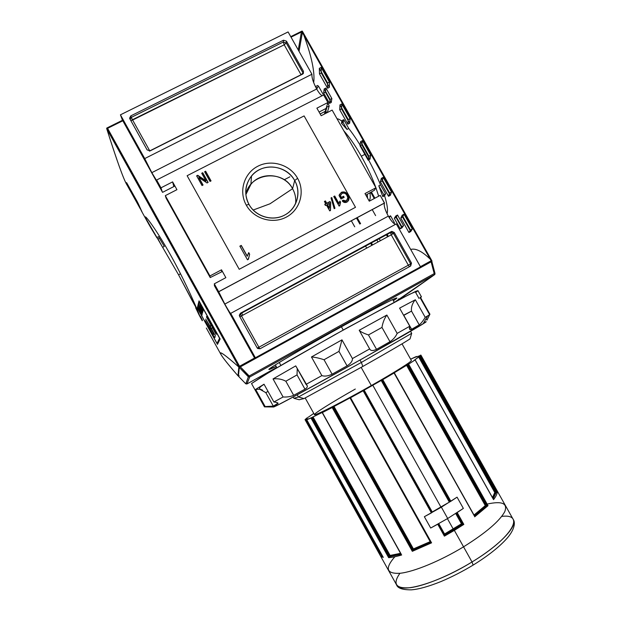 <?xml version="1.0" encoding="UTF-8"?>
<svg xmlns="http://www.w3.org/2000/svg" width="621" height="621" viewBox="0 0 621 621"><rect width="100%" height="100%" fill="white"/><g stroke="black" fill="none" stroke-linecap="round" stroke-linejoin="round"><path stroke-width="0.93" d="M316.889 108.155L321.158 115.723L332.142 110.088L321.158 115.723L316.889 108.155L327.888 102.535L323.634 94.99L156.639 180.02C156.919 181.324 155.312 178.871 151.819 172.654L160.971 187.829L156.639 180.02L323.634 94.99L327.888 102.535L324.441 114.039L327.888 102.535L316.889 108.155M369.285 201.196L364.993 193.573L375.922 187.767L332.142 110.088L375.922 187.767L374.354 190.29L375.922 187.767L378.67 196.189L375.922 187.775L364.993 193.573L369.285 201.196L380.215 195.367L369.285 201.196M172.607 181.883L160.971 187.829L162.244 191.765L160.971 187.829L172.607 181.883L176.938 189.677L165.31 195.638L166.094 198.138L210.209 277.564L166.094 198.138L165.31 195.638L209.929 275.965L165.31 195.638L176.938 189.677L172.607 181.883L173.841 186.572L172.607 181.883M221.503 269.817L209.929 275.965L210.209 277.564L209.929 275.965L221.503 269.817L221.674 271.851L210.209 277.564L221.674 271.851L221.503 269.817L225.858 277.665L221.503 269.817M225.858 277.665L214.299 283.828L214.641 286.118L214.299 283.828L218.67 291.699L214.299 283.828L225.858 277.665M224.81 304.073L218.67 291.699L384.5 202.974L380.215 195.367L384.422 203.098L218.677 291.777L224.81 304.073C228.396 310.461 230.36 313.558 230.701 313.364C230.36 313.558 228.396 310.461 224.81 304.073L388.319 216.131C385.004 209.929 383.708 205.582 384.422 203.098M322.19 95.719C320.661 94.974 318.821 92.739 316.679 88.997C313.248 82.554 311.672 77.641 311.944 74.248L288.09 31.935L120.427 114.823L288.09 31.935L311.944 74.248L144.724 158.58L151.819 172.654L316.679 88.997C318.821 92.739 320.661 94.974 322.19 95.719M210.03 181.425L204.635 171.738L205.644 171.217L211.047 180.905L210.03 181.425L204.635 171.738L205.644 171.217L211.047 180.905L210.03 181.425M325.738 203.773L324.426 201.437L325.412 200.925L326.716 203.253L330.03 201.499L330.721 202.733L330.473 210.511L329.743 210.899L326.429 205L325.443 205.52L324.76 204.293L325.738 203.773L324.426 201.437L325.412 200.925L326.716 203.253L330.03 201.499L330.721 202.733L330.473 210.511L329.743 210.899L326.429 205L325.443 205.52L324.76 204.293L325.738 203.773M339.741 205.745L339.113 206.087L333.741 196.515L334.719 195.995L338.903 203.455L339.943 201.072L340.58 202.198L339.741 205.745L339.113 206.087L333.741 196.515L334.719 195.995L338.903 203.455L339.943 201.072L340.58 202.198L339.741 205.745M246.265 205.109C253.803 218.864 272.65 224.468 286.304 217.117C300.075 209.96 305.299 191.788 297.606 178.312C290.116 164.728 271.54 159.046 257.831 166.234C244.014 173.212 238.518 191.47 246.265 205.109C238.518 191.47 244.014 173.212 257.831 166.234C271.54 159.046 290.116 164.728 297.606 178.312L294.68 180.54C286.591 164.86 262.272 162.221 251.497 175.991C244.798 184.825 243.952 194.295 248.974 204.41C255.596 216.908 273.03 221.899 285.093 214.835C297.11 208.47 301.581 192.285 294.68 180.54C288.012 168.438 271.455 163.385 259.26 169.797C246.956 176.022 242.074 192.269 248.974 204.41L246.265 205.109C253.803 218.864 272.65 224.468 286.304 217.117C300.075 209.96 305.299 191.788 297.606 178.312M340.355 195.592L341.371 197.408L343.568 196.244L344.189 197.346L341.014 199.023L339.027 195.491L341.395 192.308C344.267 191.361 346.464 192.293 347.993 195.11C349.67 197.913 349.32 200.234 346.945 202.081L346.596 202.252C344.872 202.857 343.413 202.415 342.233 200.932L342.955 200.141L346.339 200.971L347.822 197.742L347.046 195.677C345.936 193.449 344.275 192.689 342.055 193.387L340.355 195.592L341.371 197.408L343.568 196.244L344.189 197.346L341.014 199.023L339.027 195.491L341.364 192.324C344.244 191.346 346.456 192.277 347.993 195.11C349.67 197.913 349.32 200.234 346.945 202.081C345.121 202.92 343.545 202.539 342.233 200.932L342.955 200.141C343.91 201.282 345.035 201.561 346.339 200.971L347.822 197.742L347.046 195.677C345.936 193.449 344.275 192.689 342.055 193.387L340.199 195.918L341.216 197.726L343.568 196.244L343.925 197.486L343.405 196.57L341.216 197.726L340.355 195.592M334.191 208.695L331.016 197.952L331.785 197.548L334.952 208.291L334.191 208.695L331.016 197.952L331.785 197.548L334.952 208.291L334.191 208.695M248.384 259.33L247.469 259.811L239.861 246.157L241.282 245.411L247.205 256.046L248.742 252.623L249.642 254.237L248.384 259.33L247.469 259.811L239.861 246.157L241.282 245.411L247.205 256.046L248.742 252.623L249.642 254.237L248.384 259.33M205.9 180.75L201.709 173.236L202.725 172.716L208.128 182.403L207.049 182.962L198.86 177.497L203.051 185.019L202.035 185.539L196.624 175.836L197.711 175.285L205.9 180.75L201.709 173.236L202.725 172.716L208.128 182.403L207.049 182.962L198.86 177.497L203.051 185.019L202.035 185.539L196.624 175.836L197.711 175.285L205.9 180.75M248.974 204.41C255.681 216.644 272.448 221.643 284.612 215.099C296.869 208.741 301.534 192.549 294.68 180.54L292.584 188.699C295.177 193.426 296.178 198.425 295.58 203.704C296.178 198.425 295.177 193.426 292.584 188.699C284.767 173.562 261.294 171.031 250.9 184.352L245.846 194.652C249.533 172.933 282.687 168.873 292.584 188.699L270.003 203.789L253.189 210.038M417.359 269.374L420.51 266.867L396.307 223.917L230.701 313.364L255.371 357.781L230.701 313.364L396.307 223.917L420.51 266.867L255.371 357.781L420.51 266.867L417.359 269.374L431.944 261.084L431.145 260.773L420.409 266.681L431.145 260.773L431.921 260.867L302.155 31.05L301.93 31.756L431.145 260.773L301.93 31.756L302.155 31.05L301.682 31.229L302.396 31.306L431.929 260.89L431.556 261.557M395.74 224.228C393.846 224.041 391.377 221.34 388.319 216.131C391.377 221.34 393.846 224.041 395.74 224.228M391.859 231.392L394.265 232.487L391.315 231.594L391.859 231.392L391.083 232.293L240.428 313.745L241.491 315.934L239.822 316.726L241.491 315.934L258.895 347.24L408.331 265.19L409.48 266.665L408.331 265.19L410.621 263.801L408.331 265.19L391.23 234.839L393.489 233.38L390.547 232.495L391.315 231.594L390.524 232.533L391.23 234.839L393.489 233.38L410.621 263.801L410.543 266.083L410.621 263.801L411.49 263.056L394.265 232.487L411.49 263.056L410.691 265.998L260.176 348.691L410.691 265.998L411.49 263.056L410.621 263.801L393.489 233.38L394.265 232.487L393.489 233.38L390.547 232.495L240.42 313.721L240.459 313.209L391.315 231.594L240.459 313.209L239.287 315.313L240.42 313.721L390.547 232.495L391.23 234.839L241.491 315.934L258.895 347.24L408.331 265.19L391.23 234.839L241.491 315.934L240.42 313.721L239.287 315.367M260.176 348.691L257.8 348.583L257.094 347.807L239.559 316.26L257.094 347.807L260.176 348.691M239.559 316.26L240.459 313.209L239.559 316.26M388.319 216.131C384.911 209.727 383.638 205.341 384.5 202.974L218.677 291.777M255.006 358.791L255.371 357.781L255.006 358.791M151.819 172.654L144.724 158.58L120.427 114.823L144.724 158.58L311.944 74.248C311.672 77.641 313.248 82.554 316.679 88.997M122.492 120.272L120.427 114.823L122.818 120.784L122.492 120.272L107.045 127.918L106.703 128.151L107.58 128.33L122.818 120.784L107.58 128.33L106.703 128.151L106.796 128.927C118.254 164.976 125.333 184.111 128.027 186.331M129.843 118.821L147.115 149.902L129.843 118.821L129.61 118.184L130.783 115.886L283.51 40.21L130.783 115.886L131.295 117.377L130.783 115.886L129.843 118.821M283.51 40.21L286.475 41.149L303.444 71.275L286.475 41.149L286.219 42.965L286.475 41.149L283.51 40.21L283.269 42.034L131.295 117.377L130.1 119.279L131.295 117.377L132.622 120.047L284.201 44.805L301.053 74.73L149.762 150.88L132.622 120.047L149.762 150.88L301.131 74.862L303.11 72.944L286.219 42.965L283.269 42.034L283.51 40.21M303.444 71.275L303.374 73.441L302.606 74.116L150.204 150.833L302.606 74.116L303.444 71.275M150.204 150.833L147.115 149.902L150.204 150.833M241.647 313.062L242.834 315.204L241.647 313.062M365.847 195.103L374.354 190.29L365.847 195.103M370.147 192.673L370.124 194.202L370.147 192.673M339.345 194.606L341.24 192.642C344.104 191.687 346.301 192.619 347.822 195.436L348.536 200.606L347.822 195.436C346.285 192.603 344.081 191.679 341.201 192.657L339.345 194.606M342.295 201.002L342.955 200.141L345.959 201.39L347.504 199.931L346.176 201.289C344.872 201.872 343.747 201.6 342.8 200.459L342.295 201.002M340.487 195.204L340.199 195.918L340.487 195.204M333.842 196.702L334.719 195.995L338.748 203.766L334.572 196.321L333.842 196.702M339.369 202.073L339.943 201.072L340.417 202.5L339.788 201.383L339.369 202.073M340.269 202.795L339.571 205.846L340.269 202.795M331.078 198.169L331.785 197.548L334.75 208.4L331.637 197.874L331.078 198.169M324.535 201.631L325.412 200.925L326.584 203.572L330.03 201.499L330.721 202.733L330.341 210.581L330.574 203.044L329.891 201.817L326.584 203.572L325.272 201.235L324.535 201.631M324.861 204.48L325.606 204.084L324.861 204.48M327.275 204.798L329.208 208.245L329.487 203.377L327.407 204.48L329.208 208.245L327.275 204.798L329.487 203.377L329.347 207.934L327.275 204.798M239.97 246.351L241.282 245.411L247.189 256.287L248.742 252.623L249.557 254.377L248.718 252.871L247.189 256.287L241.274 245.668L239.97 246.351M248.361 258.173L248.346 259.353L248.361 258.173M204.798 172.04L205.644 171.217L210.923 180.967L205.691 171.582L204.798 172.04M201.879 173.538L202.725 172.716L208.012 182.465L202.772 173.073L201.879 173.538M198.906 177.854L202.935 185.074L198.906 177.854M196.795 176.139L197.711 175.285L205.947 181.099L197.765 175.642L196.795 176.139M254.571 358.014L214.323 285.536L254.571 358.014L239.559 366.274L107.58 128.33L239.559 366.274L239.287 367.205L239.559 366.274L254.571 358.014M162.562 192.347L122.818 120.784L162.562 192.347L174.905 186.021L162.562 192.347M132.048 193.938L140.455 209.106L130.829 191.788L126.591 182.621L130.006 190.368L130.829 191.788L131.582 191.4L130.829 191.788L132.048 193.938L132.785 193.566L132.048 193.938M107.045 127.918L122.5 120.311L106.703 128.151L106.711 128.625L238.969 367.096L237.99 375.79L238.41 376.031L237.99 375.79C216.892 351.463 212.483 343.77 238.829 367.003C224.274 354.218 218.351 350.097 221.045 354.638C222.986 357.983 228.637 365.032 237.99 375.79L238.829 367.003L239.729 367.213L238.969 367.096L106.796 128.927C116.709 160.156 123.307 178.576 126.583 184.181L130.006 190.368M197.315 308.008L199.015 300.882L220.145 338.981L217.466 344.36L197.315 308.008L199.015 300.882L220.145 338.981L217.466 344.36L197.315 308.008L197.882 307.705L197.315 308.008M200.389 316.167L202.423 320.188L200.389 316.167M206.304 328.012L221.045 354.638M145.306 217.109L145.632 217.529L145.306 217.109M145.997 217.303L145.407 217.645C143.653 212.902 156.523 229.568 171.124 256.023C186.362 283.37 198.565 312.487 199.714 315.802L195.646 307.76L196.259 307.426L195.646 307.76C200.8 318.728 201.196 319.054 196.826 308.738C192.331 298.064 182.295 276.12 171.124 256.023M180.532 273.776L178.569 274.816L191.92 300.16L192.859 299.656L191.92 300.16L196.019 307.558L178.569 274.816L145.407 217.645M147.674 222.24L141.371 210.868L138.343 203.812L142.147 212.188M126.591 182.621L137.194 201.53L126.591 182.621M137.194 201.53L138.343 203.812L137.194 201.53M178.569 274.816L162.617 247.298L164.317 246.405L158.464 236.679L156.748 237.564C149.762 226.184 145.951 219.423 145.322 217.288M164.317 246.405L162.617 247.298L158.013 238.984L159.418 238.254L158.013 238.984L156.748 237.564L158.464 236.679M219.578 338.266L217.04 343.444L197.781 308.691L199.426 301.922L219.578 338.266L199.426 301.922L197.781 308.691L217.04 343.444L219.578 338.266M217.987 342.932L217.04 343.444L217.987 342.932M198.829 308.078L198.697 308.854L199.077 309.553L199.194 308.924L202.011 314.816L202.159 314.086L198.829 308.078L202.159 314.086L202.011 314.816L199.194 308.924L199.077 309.553L198.697 308.854L198.829 308.078M200.816 308.947L202.485 312.852L202.702 312.122L199.325 306.029L202.702 312.122L202.485 312.852L200.816 308.947M201.646 306.751L201.406 307.379L199.76 304.67L203.16 310.818L201.802 308.101L202.042 307.473L203.533 309.879L200.102 303.7L203.533 309.879L202.042 307.473L201.802 308.101L203.16 310.818L199.76 304.67L201.406 307.379L201.646 306.751M210.193 329.409L213.034 334.517L213.973 333.275L205.683 319.085L210.247 326.568L211.823 325.715L210.247 326.568L211.311 324.799L210.915 325.016L206.451 316.958L206.669 316.431L216.349 333.881L216.092 334.346L212.165 327.259L211.482 328.788L215.363 335.79L214.889 336.9C215.704 339.796 211.101 332.538 209.238 328.09L205.248 320.715L210.139 329.083C210.286 330.232 213.989 336.504 213.298 334.346L213.647 333.454L205.683 319.085L210.247 326.568L210.915 325.016L206.451 316.958L206.669 316.431L216.349 333.881L216.092 334.346L212.165 327.259L211.482 328.788L215.363 335.79L214.889 336.9C215.72 339.819 211.062 332.468 209.238 328.082L205.248 320.715L210.139 329.068M199.714 304.802L200.63 306.921L200.474 307.403L199.38 305.858L202.904 311.54L199.714 304.802L202.958 311.369L199.38 305.858L200.474 307.403L200.63 306.921L199.714 304.802M201.646 311.851L198.875 307.853L202.213 313.869L199.636 309.025L202.423 313.046L199.069 306.991L202.423 313.046L199.636 309.025L202.213 313.869L198.875 307.853L201.646 311.851M200.086 311.967L198.565 309.918L201.972 315.018L198.666 309.048L201.848 315.515L198.565 309.918L200.086 311.967M209.696 327.841L209.238 328.082L209.696 327.841M201.98 307.077L201.406 307.379L201.98 307.077M200.886 307.178L200.474 307.403L200.886 307.178M201.957 309.592L201.01 307.682L201.957 309.592M201.103 309.235L200.668 309.468L201.103 309.235M202.57 311.882L202.089 312.138L202.57 311.882M199.131 308.621L198.697 308.854L199.131 308.621M202.05 313.892L201.623 314.117L202.05 313.892M200.614 311.3L200.21 311.517L200.614 311.3M201.515 314.754L200.49 312.51L201.515 314.754M361.321 156.213C355.336 145.671 349.499 137.194 343.809 130.79C349.499 137.194 355.336 145.671 361.321 156.213C367.267 166.832 372.126 177.342 375.899 187.728C372.126 177.342 367.267 166.832 361.321 156.213L365.381 154.078C359.497 143.637 353.954 135.122 348.761 128.516L346.999 129.432L341.465 123.269L343.203 122.368C340.758 120.117 338.701 118.906 337.024 118.751M374.23 198.557L370.729 192.339L374.23 198.557M367.57 198.146L367.221 194.319L367.57 198.146M325.808 111.066L326.801 112.828L325.808 111.066L326.693 108.139L325.808 111.066L320.157 113.961L325.808 111.066M371.389 191.967L374.905 198.2L371.389 191.967M387.551 236.826L386.378 234.746L387.551 236.826M375.604 215.611L372.196 209.556L375.604 215.611M410.698 249.456C415.604 248.035 422.117 251.28 430.244 259.182C422.117 251.28 415.604 248.035 410.698 249.456M303.848 35.141C311.742 56.744 315.026 72.587 313.69 82.678C315.026 72.587 311.742 56.744 303.848 35.141M388.754 216.884L390.555 215.821L394.413 222.675L393.543 223.141L394.413 222.675L393.854 223.397L394.413 222.675L390.555 215.821L389.32 217.497L390.516 219.624M331.257 102.473L331.87 98.56L325.932 88.027L325.396 92.079L331.257 102.473L331.87 98.56L325.932 88.027L324.162 88.927L330.108 99.461L329.518 103.358L331.257 102.473L329.518 103.358L323.65 92.964L325.396 92.079M387.085 213.779C388.055 210.077 387.225 204.061 384.57 195.731L385.563 193.775L380.541 184.879C376.373 174.881 371.319 164.612 365.381 154.078C359.497 143.637 353.954 135.122 348.761 128.516L343.77 119.659L343.203 122.368L341.465 123.269L342.008 120.567L343.77 119.659L348.761 128.516L346.999 129.432L341.465 123.269M401.95 227.86L403.549 225.671L397.549 215.029L396.027 217.366L401.95 227.86L403.549 225.671L397.549 215.029L395.794 215.976L401.795 226.618L400.219 228.8L401.95 227.86L400.219 228.8L394.304 218.297L396.027 217.366M329.394 87.32L329.417 82.011L321.181 67.402L321.305 72.983L329.394 87.32L329.417 82.011L321.181 67.402L319.326 68.333L327.57 82.95L327.585 88.244L329.394 87.32L327.585 88.244L319.497 73.899L321.305 72.983M349.646 123.23L350.065 118.603L341.798 103.955L341.534 108.854L349.646 123.23L350.065 118.603L341.798 103.955L339.951 104.902L348.218 119.55L347.838 124.161L349.646 123.23L347.838 124.161L339.734 109.777L341.534 108.854M410.737 231.548L412.344 228.994L404.007 214.222L402.563 217.047L410.737 231.548L412.344 228.994L404.007 214.222L402.175 215.208L410.512 229.987L408.944 232.518L410.737 231.548L408.944 232.518L400.77 218.018L402.563 217.047M390.314 195.336L391.525 192.091L383.211 177.365L382.163 180.882L390.314 195.336L391.525 192.091L383.211 177.365L381.379 178.336L389.693 193.077L388.521 196.298L390.314 195.336L388.521 196.298L380.37 181.837L382.163 180.882M369.953 159.232L370.768 155.297L362.478 140.61L361.826 144.817L369.953 159.232L370.768 155.297L362.478 140.61L360.638 141.565L368.928 156.259L368.152 160.179L369.953 159.232L368.152 160.179L360.017 145.756L361.826 144.817M329.177 105.981L326.436 107.386L329.177 105.981L327.345 112.548L329.177 105.981L327.841 102.682L328.369 103.622L327.414 104.111L328.369 103.622M317.719 85.457L318.759 86.575L316.089 87.926L318.759 86.575L323.533 95.036L318.759 86.575L317.696 85.488L315.429 86.637M326.693 108.139L319.078 112.036L326.693 108.139L326.374 107.58M326.134 113.177L325.194 111.516L326.134 113.177M360.017 145.756L360.638 141.565L368.928 156.259L370.768 155.297L368.928 156.259L368.152 160.179M380.37 181.837L381.379 178.336L389.693 193.077L391.525 192.091L389.693 193.077L388.521 196.298M400.77 218.018L402.175 215.208L410.512 229.987L412.344 228.994L410.512 229.987L408.944 232.518M339.734 109.777L339.951 104.902L348.218 119.55L350.065 118.603L348.218 119.55L347.838 124.161M319.497 73.899L319.326 68.333L327.57 82.95L329.417 82.011L327.57 82.95L327.585 88.244M384.57 195.731L382.831 196.655L378.787 185.811L383.809 194.715L382.831 196.655L384.57 195.731L385.563 193.775L380.541 184.879C376.373 174.881 371.319 164.612 365.381 154.078M383.809 194.715L385.563 193.775L383.809 194.715L382.831 196.655L378.787 185.811L380.541 184.879L378.787 185.811L383.809 194.715M394.304 218.297L395.794 215.976L401.795 226.618L403.549 225.671L401.795 226.618L400.219 228.8M342.008 120.567L346.999 129.432L342.008 120.567L343.77 119.659M323.65 92.964L324.162 88.927L330.108 99.461L331.87 98.56L330.108 99.461L329.518 103.358M388.862 216.729L390.384 219.438L388.862 216.729L390.555 215.821M369.93 192.797C370.473 196.306 370.349 198.743 369.549 200.117L369.029 200.746C370.271 199.636 370.574 196.989 369.93 192.797M268.901 369.348L276.159 366.413C270.927 368.99 268.513 369.969 268.901 369.348C269.592 367.779 304.313 347.31 341.697 326.63C379.113 305.912 403.176 293.803 395.445 299.244L396.819 297.987C396.959 296.822 368.781 311.501 333.943 330.939C299.097 350.368 269.716 367.803 268.901 369.348M393.349 300.673L395.445 299.244L393.349 300.673M399.272 299.469L395.647 301.503L434.506 274.723L435.018 273.504L434.211 273.613L431.098 261.814L431.836 261.441L240.343 366.864L239.318 367.485L240.343 366.864L249.184 375.984L248.353 376.807L239.318 367.485L238.394 376.186L239.217 375.767M416.45 356.477L410.613 359.148L416.575 356.702M496.559 492.228L497.196 492.399L420.518 355.895L420.945 355.173L420.13 355.414L420.774 355.08L420.518 355.895L497.196 492.406L494.766 492.515L418.639 356.974L419.315 356.578L413.912 360.514L418.639 356.974L494.766 492.515L492.453 497.553L494.766 492.515L495.628 492.624L492.927 498.391L495.705 492.585L419.315 356.578L495.705 492.585L496.559 492.228L420.114 356.144L420.518 355.895L420.114 356.144M487.532 505.548L408.61 364.162L415.17 359.901L408.61 364.162L488.021 505.68L485.288 505.603L406.561 365.28L407.392 364.822L393.908 372.988L406.561 365.28L485.288 505.603L474.002 515.026L485.288 505.603L486.367 505.719L474.397 515.733L486.429 505.704L407.392 364.822L486.429 505.704L487.532 505.548L408.61 364.162L407.78 364.628L408.3 364.348M450.792 501.318L440.871 506.953L450.869 501.271L382.691 379.679L382.039 380.021L394.327 372.848L382.784 379.633L450.869 501.271L457.064 497.157L463.359 508.405L457.188 512.55L463.833 524.411L461.45 523.798L455.698 513.52L461.45 523.798L453.198 528.983L447.423 518.659M444.426 536.001L444.574 535.123L444.426 536.001L437.828 524.186L430.679 528.029L424.353 516.703L431.494 512.853L363.153 390.772L363.712 390.43L363.153 390.772L431.401 512.907L424.353 516.703L441.368 507.171L457.064 497.157L463.359 508.405L447.702 518.488L430.679 528.029L424.353 516.703L430.679 528.029L424.353 516.703L441.368 507.171L447.702 518.488L463.359 508.405L457.188 512.55L463.833 524.411L454.355 530.388L472.022 561.974L473.117 565.102M350.12 397.929L430.764 542.412L431.556 542.839L350.562 397.719L363.153 390.772L350.562 397.719L431.572 542.839L430.764 542.405L350.12 397.929L350.562 397.719L350.159 397.898M401.267 554.6L322.214 412.631L332.988 407.073L332.188 407.539L412.313 551.324L412.491 550.78L412.313 551.324L332.188 407.539L322.384 412.561L401.267 554.258M383.196 557.254L306.735 419.749L311.998 417.444L310.981 418.026L388.661 557.681L388.94 556.936L388.661 557.681L310.981 418.026L306.751 419.742L383.134 557.107M306.999 417.894L305.035 419.641L306.999 417.894M431.494 512.853L431.913 512.472L431.494 512.853L363.246 390.725M431.797 512.255L440.871 506.953L431.797 512.255M363.603 390.446L382.039 380.021L449.93 501.52L381.931 380.044L364.147 390.104L432.232 511.945L364.147 390.104L363.603 390.446M453.198 528.983L444.558 533.99L438.783 523.658L444.558 533.99L444.388 534.79L444.558 533.99L461.45 523.798L462.521 524.062L444.481 534.953L462.552 524.07L456.396 513.07L462.552 524.07L463.693 524.372L457.188 512.55M407.78 364.628L407.392 364.822L407.78 364.628L486.864 505.595L407.78 364.628M393.799 373.097L394.188 372.903L393.799 373.097M412.491 550.78L412.786 550.245L333.213 406.918L412.786 550.245L333.213 406.918L412.949 549.981L430.632 542.172L412.981 549.942L413.407 548.917L430.306 541.59L413.407 548.917L334.005 406.452L349.98 397.921L333.213 406.918L334.005 406.452L413.407 548.91L412.491 550.78L332.546 407.337M322.439 412.484L323.122 412.057L322.439 412.484M388.94 556.936L311.773 417.591L312.231 417.32L311.773 417.591L389.173 556.726L389.6 556.385L312.231 417.32L389.6 556.385L400.956 554.048L389.662 556.338L390.104 555.438L400.545 553.311L390.104 555.438L313.023 416.885L322.959 412.119L312.231 417.32L313.023 416.885L390.104 555.438L388.94 556.936L311.517 417.747M307.216 419.447L308.241 418.833L307.216 419.447M306.704 418.764L308.226 418.833L306.704 418.764M306.137 419.051L305.594 419.354L380.075 553.303L379.695 553.916L305.035 419.649L380.153 555.353L383.297 557.394C381.1 556.835 379.92 555.71 379.749 554.017L379.998 553.35L382.652 556.276L379.998 553.35L305.594 419.354L306.137 419.051L380.611 552.977L380.075 553.303L380.611 552.977L306.137 419.051M307.705 417.483L308.443 417.079L307.705 417.483M308.885 416.807L313.776 413.415L308.885 416.807M416.101 356.71L415.193 357.246L416.101 356.71M418.958 356.035L415.224 357.238L418.958 356.035M419.602 355.709L420.13 355.414L419.602 355.709M419.843 356.299L419.315 356.578L419.843 356.299L496.257 492.337L419.843 356.299M414.246 360.374L414.781 360.087L414.246 360.374M305.183 397.976L314.443 414.618C314.024 416.412 342.388 402.02 371.327 385.556C395.026 372.126 412.414 361.135 411.343 360.459L402.028 343.855M303.995 398.589L299.175 399.753L303.995 398.589L298.445 396.974L361.36 362.447L411.692 333.322L410.551 331.288L411.692 333.322L410.023 338.903C402.998 343.46 387.271 352.635 362.843 366.437L303.995 398.589L362.843 366.437L361.36 362.447L298.445 396.974L297.218 394.77L298.445 396.974L303.995 398.589M280.886 365.412L279.248 362.47L280.886 365.412M392.713 299.539L394.234 302.248L392.713 299.539M275.313 364.907L276.888 367.741L275.313 364.907M293.143 396.974L293.88 398.286L298.445 396.974L293.88 398.286L299.175 399.753L293.88 398.286L293.143 396.974M362.843 366.437C387.271 352.635 402.998 343.46 410.023 338.903L411.692 333.322L361.36 362.447L360.017 360.04M380.689 552.938L382.047 555.19L380.689 552.938M474.436 515.997L394.071 373.019L474.374 516.004M493.237 499.09L415.115 359.947L493.338 499.168M275.887 405.397L273.737 406.988L276.609 405.684L294.214 396.392L362.353 358.728L424.632 322.881C426.402 321.686 426.169 321.624 423.933 322.672C427.24 321.057 426.953 321.453 423.087 323.851C408.005 333.508 293.236 397.65 277.113 405.435L273.737 406.988L264.461 406.879L265.151 406.576L255.619 389.398L265.151 406.576L273.302 406.126L264.461 406.879L251.528 383.561L269.413 372.15L335.293 334.455L400.669 298.864L415.907 291.28L417.949 290.636L421.473 296.9L419.967 297.475L429.654 314.684L419.967 297.475M419.082 298.546L415.666 292.483L417.949 290.69L409.713 294.23L346.782 328.067L287.67 361.476L261.146 377.133L251.528 383.561L264.461 406.879M278.123 403.324C277.812 402.742 276.407 402.292 273.892 401.989L264.026 384.213L255.619 389.398L264.026 384.213L273.892 401.989L283.083 396.998L273.038 378.926L283.083 396.998C287.143 397.207 290.675 396.648 293.679 395.329C290.675 396.648 287.143 397.207 283.083 396.998L273.892 401.989C276.267 402.276 277.665 402.695 278.084 403.246L273.302 406.126L277.696 403.883L276.982 402.594L277.696 403.883L278.029 403.161M306.906 385.121L295.736 365.885L273.038 378.926L295.736 365.885L306.037 384.383L321.849 375.62L311.455 356.974L321.849 375.62C324.736 376.543 328.152 376.07 332.111 374.199C328.152 376.07 324.736 376.543 321.849 375.62L306.037 384.383L307.271 385.773C307.62 386.914 306.852 388.047 304.973 389.173L293.679 395.329L304.973 389.173L297.032 374.913L297.257 368.626L297.032 374.913L285.839 381.232C282.012 379.144 277.75 378.375 273.038 378.926C277.75 378.375 282.012 379.144 285.839 381.232L293.679 395.329L285.839 381.232L297.032 374.913L304.973 389.173M341.969 339.85L311.455 356.974L341.969 339.85L352.433 358.573L369.658 348.917L359.21 330.263L369.767 349.142C370.838 350.927 373.089 350.989 376.52 349.336C372.918 351.044 370.628 350.912 369.658 348.917L352.433 358.573C352.557 361.042 350.772 363.471 347.069 365.87L332.111 374.199L347.069 365.87L338.973 351.377L341.969 339.85L352.433 358.573C352.557 361.042 350.772 363.471 347.069 365.87L338.973 351.377L324.038 359.738C319.163 358.115 314.963 357.199 311.455 356.974C314.963 357.199 319.163 358.115 324.038 359.738L332.111 374.199L324.038 359.738L338.973 351.377L341.969 339.85M368.455 334.936L376.52 349.336L368.455 334.936L381.969 327.422C382.73 322.703 384.36 318.573 386.867 315.041L359.21 330.263L386.867 315.041L397.168 333.399L409.767 326.235L399.59 308.132L409.767 326.235L409.604 329.254L411.63 329.301C409.534 330.209 408.913 329.184 409.767 326.235L397.168 333.399C395.67 336.737 393.279 339.508 389.98 341.705L376.52 349.336L389.98 341.705L381.969 327.422C382.73 322.703 384.36 318.573 386.867 315.041L397.168 333.399C395.67 336.737 393.279 339.508 389.98 341.705L381.969 327.422L368.455 334.936C364.015 333.438 360.98 331.971 359.349 330.519M406.786 304.274L415.348 299.772L399.59 308.132L415.348 299.772L425.222 317.331L429.654 314.684L427.015 320.087L429.654 314.684L425.222 317.331C423.048 320.964 421.054 323.471 419.245 324.853L411.63 329.301L419.245 324.853L411.513 311.113C411.04 307.628 412.096 304.08 414.681 300.471L415.348 299.772L425.222 317.331C423.048 320.964 421.054 323.471 419.245 324.853L411.513 311.113L403.572 315.22M420.588 297.622L429.934 314.226L427.248 319.442L429.934 314.226L420.588 297.622L420.246 297.971L420.588 297.622M265.827 392.651L273.302 406.126L265.827 392.651L268.008 391.385L265.827 392.651L259.788 389.243L255.619 389.398M289.891 176.814L284.216 179.772M355.499 207.305L304.096 115.917L187.123 175.712L239.209 269.281L355.499 207.305M376.831 239.916L378.003 241.996M387.147 234.334L388.319 236.415M258.895 347.24L257.265 348.07L258.895 347.24L259.857 348.839L258.895 347.24M303.327 73.511L286.219 42.965L283.269 42.034L284.201 44.805L286.219 42.965L284.201 44.805L130.798 120.544L132.622 120.047L131.295 117.377L283.269 42.034L284.201 44.805L301.053 74.73L303.11 72.944L303.327 73.511M149.816 150.988L149.351 151.074L149.816 150.988M142.131 212.149L141.899 211.707M214.276 333.819L213.298 334.346L214.276 333.819M380.363 240.723L379.19 238.635M351.307 220.734L354.731 226.812M365.528 246.032L366.7 248.121M372.553 244.953L371.381 242.865M360.584 223.669L357.168 217.598M317.323 87.297L316.881 89.354M291.032 37.159L301.93 31.756L291.032 37.159M371.832 245.342L370.652 243.253L371.832 245.342M359.862 224.057L356.446 217.987L359.862 224.057M298.259 49.975L301.41 32.02L298.259 49.975M302.373 32.533L299.027 51.333L302.373 32.533M360.638 141.565L362.478 140.61M381.379 178.336L383.211 177.365M402.175 215.208L404.007 214.222M339.951 104.902L341.798 103.955M319.326 68.333L321.181 67.402M395.794 215.976L397.549 215.029M324.162 88.927L325.932 88.027M395.034 298.507L395.445 299.244M434.933 274.265L434.506 274.723L434.211 273.613L249.184 375.984L434.211 273.613L431.098 261.814L240.343 366.864L249.704 377.009L246.894 383.98L276.725 367.438L246.894 383.98L246.436 383.219M239.318 367.485L238.394 376.186L245.792 383.825L248.353 376.807L249.184 375.984L249.704 376.994L248.353 376.807L249.704 377.009L246.894 383.98L245.792 383.825L248.353 376.807L239.318 367.485L248.353 376.807L249.704 377.009L434.529 274.692L435.018 273.504L434.211 273.613L434.506 274.723L249.704 377.009L434.506 274.723L399.124 299.57L398.527 298.918M501.729 516.393C525.622 513.319 512.682 537.413 472.022 561.974C500.239 544.858 517.767 525.964 513.272 519.521C515.477 522.408 514.654 529.558 507.155 538.159C499.486 546.814 488.191 555.764 473.272 565.009C462.567 571.452 451.832 576.956 441.073 581.52C428.715 586.472 418.841 589.244 411.436 589.841C402.555 589.903 397.587 588.211 396.516 584.772C399.792 593.932 437.658 583.298 472.022 561.974C449.93 575.488 424.857 585.813 410.326 587.683C395.856 588.879 392.379 584.082 399.893 573.307M361.158 367.376L371.327 385.556C343.855 401.158 316.865 414.968 314.692 414.696C312.084 414.673 331.482 402.532 355.313 389.041M343.234 330.038L341.41 326.786M487.12 504.081C502.063 500.79 507.939 503.328 504.749 511.704C499.548 521.182 485.816 532.888 463.553 546.829C440.312 560.973 414.083 571.762 400.118 573.276C386.386 574.006 384.632 568.494 394.855 556.742M456.482 513.008L462.723 524.147L456.482 513.008M382.039 380.021L450.085 501.582L382.039 380.021M437.735 524.24L444.388 536.148L437.735 524.24L430.679 528.029L447.702 518.488M440.871 506.953L372.794 385.237M497.196 492.406C497.033 494.3 495.814 496.715 493.548 499.641C495.814 496.715 497.033 494.3 497.196 492.406L497.196 492.406M488.021 505.68L474.661 516.835L488.021 505.68M382.691 379.679L450.869 501.271L457.064 497.157L463.359 508.405L457.064 497.157L441.368 507.171M454.355 530.388L444.388 536.148L463.693 524.372M431.572 542.839L412.313 551.324L431.572 542.839M401.678 554.98C396.485 556.525 392.138 557.417 388.661 557.681C392.138 557.417 396.485 556.525 401.678 554.98L401.678 554.98M449.154 501.83L381.201 380.425L449.154 501.83M389.111 556.773L401.096 554.297L389.111 556.773M430.136 541.528L349.98 397.921L430.136 541.528M412.755 550.284L430.733 542.358L412.755 550.284M444.574 535.131L462.754 524.155L444.574 535.131M474.514 515.935L486.934 505.572L474.514 515.935M493.136 498.772L496.342 492.298L493.136 498.772M383.157 557.177L306.751 419.742M403.797 315.352L411.63 329.301L403.797 315.352L411.513 311.113M262.551 390.151L259.5 388.87C259.174 387.838 260.704 386.324 264.088 384.337M290.768 36.686L301.527 31.353M431.805 261.472L434.979 273.488M238.394 376.186L245.792 383.825L246.894 383.98M363.704 390.438L431.898 512.457M438.302 523.922L444.558 535.108L438.31 523.922M250.9 184.352L251.497 175.991M129.61 118.184L129.828 118.782M202.275 320.762L199.745 316.198M301.682 31.229L290.744 36.647M431.921 260.867L302.396 31.298M368.874 200.474L369.549 200.117M431.836 261.441L435.018 273.504M513.272 519.521L420.945 355.173M396.516 584.772L380.153 555.353M431.913 512.472L363.712 390.43M306.642 419.035L306.953 419.594M401.259 554.6L322.214 412.631M394.327 372.848L474.599 516.098M415.17 359.901L493.439 499.307M423.087 323.851L427.683 315.879M277.113 405.435L274.824 405.366M426.115 318.596L426.961 320.094"/></g></svg>
